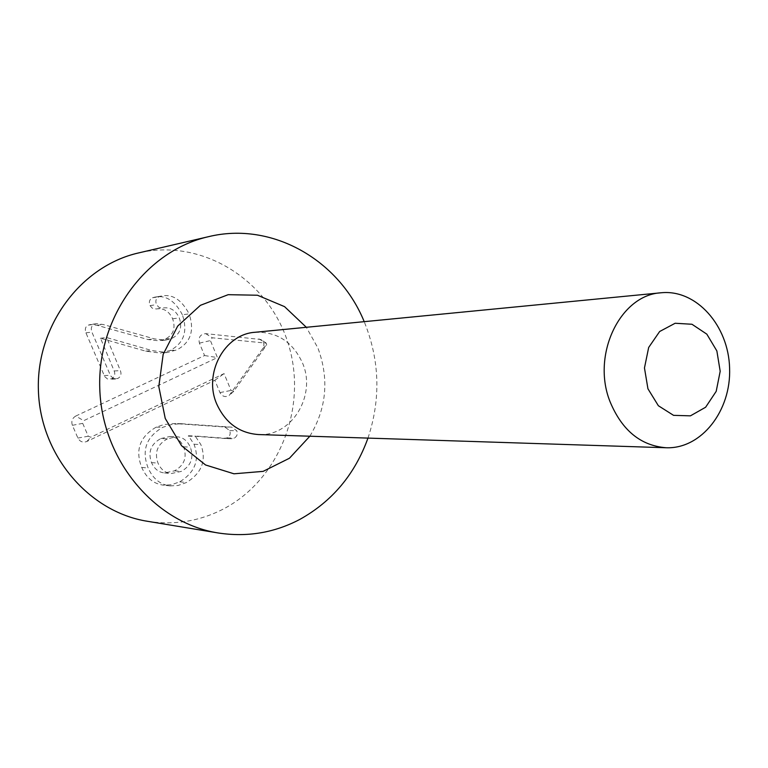 <?xml version="1.0" encoding="UTF-8"?>
<svg xmlns="http://www.w3.org/2000/svg" width="768" height="768" viewBox="0 0 768 768"><rect width="100%" height="100%" fill="white"/><g stroke="black" fill="none" stroke-linecap="round" stroke-linejoin="round"><path stroke-width="0.58" stroke-dasharray="3.84 2.88" d="M309.85 436.214C326.621 408.374 329.318 378.979 317.923 348.019L306.326 327.293M255.13 332.275C276.893 331.555 292.656 341.731 302.419 362.803C316.829 395.165 291.821 436.8 258.432 434.554M367.968 438.096C380.986 398.822 379.728 360.01 364.205 321.667M160.829 438.566L169.891 436.474C176.054 436.8 180.614 440.246 183.562 446.803C187.315 457.334 184.301 465.35 174.518 470.842L164.534 472.954C158.707 472.378 154.368 468.931 151.507 462.605C147.782 452.045 150.893 444.029 160.829 438.566L167.395 438.845L176.534 436.733C182.746 437.069 187.334 440.544 190.301 447.158C194.083 457.795 191.05 465.878 181.19 471.427L171.13 473.558C165.264 472.982 160.886 469.498 158.006 463.114C154.253 452.458 157.392 444.365 167.395 438.845M151.507 462.605L158.006 463.114M183.562 446.803L190.301 447.158M223.786 438.432L227.184 437.875C230.006 436.099 230.832 433.651 229.68 430.56L224.765 427.008L174.749 423.562L163.949 424.531L156.192 427.152C139.824 436.656 134.995 450.086 141.715 467.434C146.41 477.994 153.677 483.907 163.517 485.174L171.408 484.771L179.76 481.824C195.072 472.358 199.824 459.83 194.026 444.25L188.41 435.754L223.786 438.432L231.398 438.758L234.25 438.144C237.091 436.349 237.926 433.882 236.765 430.762L231.811 427.171L181.43 423.706L171.898 424.416L162.72 427.325C146.227 436.925 141.37 450.48 148.138 467.99C152.87 478.646 160.195 484.618 170.102 485.904L178.061 485.482L186.48 482.515C201.898 472.954 206.688 460.31 200.851 444.576L195.187 436.013L230.822 438.71M188.41 435.754L195.187 436.013M227.184 437.875L234.25 438.144M177.955 423.734L184.656 423.869M174.518 470.842L181.19 471.427M156.192 427.152L162.72 427.325M188.275 436.138L195.053 436.397M179.76 481.824L186.48 482.515M182.371 314.765C175.008 300.826 165.907 294.931 155.069 297.091L152.515 297.763C149.491 299.338 148.656 301.949 150.019 305.616L152.342 308.246L156.326 308.976C163.642 307.872 169.066 311.146 172.618 318.787C175.862 328.138 173.434 334.906 165.312 339.072L158.976 340.819L148.013 339.552L97.056 325.296L90.499 324.509L88.339 325.123C85.459 326.486 84.653 329.059 85.92 332.842L104.707 376.627L107.616 379.066L111.542 378.797C114.586 377.165 115.459 374.554 114.182 370.982L100.541 338.237L145.69 351.149L160.483 353.078L170.006 350.515C183.869 343.363 187.987 331.44 182.371 314.765L189.091 313.882C181.68 299.808 172.502 293.856 161.587 296.035L159.014 296.717C155.962 298.301 155.126 300.941 156.499 304.637L158.842 307.286L162.854 308.026C170.218 306.922 175.69 310.224 179.27 317.933C182.544 327.379 180.086 334.205 171.907 338.419L165.523 340.176L154.483 338.89L103.123 324.49L96.509 323.693L94.339 324.317C91.44 325.69 90.624 328.291 91.901 332.102L110.563 375.811L113.77 378.778L117.725 378.499C120.787 376.858 121.68 374.227 120.384 370.618L106.637 337.555L152.131 350.602L167.05 352.541L176.64 349.968C190.608 342.749 194.765 330.72 189.091 313.882M154.531 297.187L161.04 296.131M156.326 308.976L162.854 308.026M172.618 318.787L179.27 317.933M165.312 339.072L171.907 338.419M97.056 325.296L103.123 324.49M145.69 351.149L152.131 350.602M100.541 338.237L106.637 337.555M100.282 338.352L106.378 337.67M111.542 378.797L117.725 378.499M85.92 332.842L91.901 332.102M147.418 521.28C174.029 525.36 199.2 521.347 222.931 509.242C280.157 479.712 308.208 405.686 288 342.941C268.397 280.013 202.464 238.07 138.739 252.893M75.792 416.026C72.221 418.166 71.078 421.267 72.384 425.309L77.904 438.067C79.949 441.744 82.915 442.886 86.803 441.494L214.838 380.266L219.955 392.582C222.24 396.595 225.322 397.555 229.2 395.443L262.829 348.442C264.73 344.832 264.077 341.846 260.861 339.494L205.67 333.638C200.266 334.234 198.173 337.402 199.411 343.133L204.566 355.546L75.792 416.026L83.683 420.691L217.43 357.571L210.403 340.589L212.246 337.786L266.275 343.152L266.669 344.918L233.77 391.306L231.043 390.451L224.064 373.594L90.816 437.222L88.253 436.234L82.704 423.37L83.683 420.691M204.566 355.546L217.43 357.571M214.838 380.266L224.064 373.594M229.68 430.56L236.765 430.762M224.765 427.008L231.811 427.171M194.026 444.25L200.851 444.576M141.715 467.434L148.138 467.99M170.006 350.515L176.64 349.968M152.515 297.763L159.014 296.717M150.019 305.616L156.499 304.637M148.013 339.552L154.483 338.89M88.339 325.123L94.339 324.317M114.182 370.982L120.384 370.618M104.189 375.59L110.314 375.274M72.384 425.309L82.704 423.37M199.411 343.133L210.403 340.589M205.67 333.638L212.246 337.786M258.931 338.899L265.901 343.027M262.829 348.442L266.669 344.918M230.659 393.955L234.202 390.864M219.955 392.582L231.043 390.451M86.803 441.494L90.816 437.222M77.904 438.067L88.253 436.234M169.891 436.474L176.534 436.733M231.398 438.758L224.362 438.48M164.534 472.954L171.13 473.558M181.43 423.706L174.749 423.562M170.102 485.904L163.517 485.174M161.587 296.035L155.069 297.091M165.523 340.176L158.976 340.819M96.509 323.693L90.499 324.509M167.05 352.541L160.483 353.078M115.574 379.008L109.411 379.296M266.275 343.152L260.861 339.494M233.77 391.306L229.2 395.443"/><path stroke-width="1.15" d="M306.326 327.293L284.544 306.634L257.434 295.229L228.173 294.682L200.4 305.328L177.706 326.064L163.162 354.365L158.803 386.582L165.235 418.445L181.574 445.747L205.555 464.976L233.962 473.798L263.126 471.37L289.45 458.237L309.85 436.214M666.202 447.754L258.432 434.554C239.462 433.123 225.61 423.053 216.883 404.323C203.011 373.68 224.429 334.032 255.13 332.275L661.19 292.771C696.288 289.142 728.544 325.594 729.6 368.131C731.29 410.65 701.462 449.107 666.202 447.754C640.771 445.738 622.09 430.454 610.138 401.904C591.13 355.085 620.112 294.787 661.19 292.771M364.205 321.667C339.168 260.054 272.141 221.184 208.637 236.65C146.237 250.579 97.21 316.618 99.773 388.483C101.856 460.368 155.05 523.104 218.208 532.973C247.018 537.37 274.195 532.858 299.75 519.446C332.189 501.418 354.922 474.298 367.968 438.096M208.637 236.65L138.739 252.893C81.101 265.795 36.086 325.603 38.4 390.47C40.282 455.347 89.059 512.122 147.418 521.28L218.208 532.973M647.942 388.8L644.467 367.958L648.672 347.462L659.654 331.507L675.139 323.261L691.968 324.259L706.829 334.157L716.861 350.928L720.192 371.29L716.198 391.344L705.619 407.242L690.432 415.843L673.565 415.354L658.368 405.734L647.942 388.8"/></g></svg>
